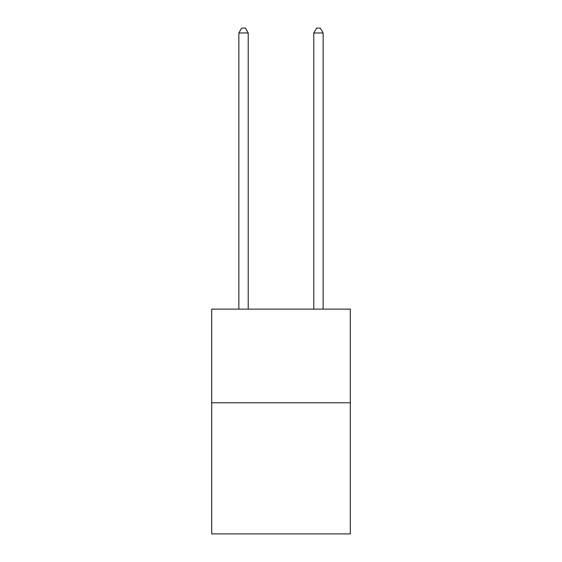 <?xml version="1.0" encoding="UTF-8"?>
<svg xmlns="http://www.w3.org/2000/svg" width="562" height="562" viewBox="0 0 562 562"><rect width="100%" height="100%" fill="white"/><g stroke="black" fill="none" stroke-linecap="round" stroke-linejoin="round"><path stroke-width="0.84" d="M350.302 402.785L350.302 533.9L211.698 533.9L211.698 309.135L350.302 309.135L350.302 402.785L211.698 402.785M248.221 309.135L248.221 32.968L238.857 32.968L238.857 309.135M238.857 32.968L241.667 28.1L245.411 28.1L248.221 32.968M323.143 309.135L323.143 32.968L313.779 32.968L313.779 309.135M313.779 32.968L316.589 28.1L320.333 28.1L323.143 32.968"/></g></svg>
